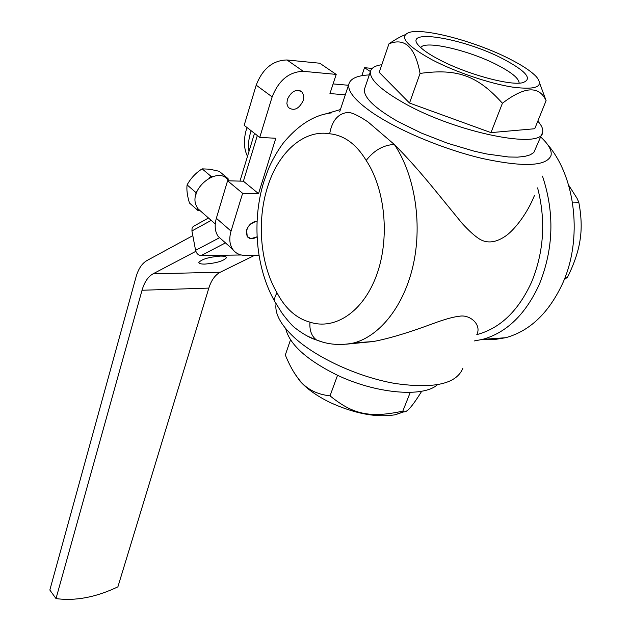 <?xml version="1.0" encoding="UTF-8"?>
<svg xmlns="http://www.w3.org/2000/svg" width="631" height="631" viewBox="0 0 631 631"><rect width="100%" height="100%" fill="white"/><g stroke="black" fill="none" stroke-linecap="round" stroke-linejoin="round"><path stroke-width="0.95" d="M345.315 94.816L329.95 93.562L336.205 74.403L319.783 63.234L286.987 59.977C272.844 60.316 262.583 68.708 256.194 85.161L272.15 96.882L259.743 137.408L275.802 138.26L258.521 193.638L242.627 193.307L227.578 180.774L243.4 181.215L257.338 135.539M272.15 96.882C278.713 80.271 289.093 71.753 303.298 71.319L336.205 74.403M258.994 255.216L245.412 255.413C239.906 255.421 235.678 253.394 232.729 249.332C229.518 244.473 228.958 238.4 231.049 231.104L242.627 193.307M303.251 100.55C298.928 109.076 293.928 111.371 288.249 107.42L286.876 103.815L287.373 99.335C291.68 90.777 296.68 88.45 302.359 92.355L303.771 96.015L303.251 100.55M257.085 236.775C252.921 239.386 249.639 239.315 247.226 236.562L246.626 229.96C248.74 224.668 252.226 221.733 257.085 221.165C248.456 223.76 245.175 228.895 247.226 236.562L250.957 238.668L257.085 236.775M361.815 75.712L364.513 67.675L372.187 68.44M223.043 240.75L218.168 236.42C214.926 231.569 214.327 225.519 216.354 218.279L227.578 180.774M259.743 137.408L244.165 125.332L256.194 85.161M333.097 83.923L348.486 85.272M364.513 67.675L370.429 71.587M243.4 181.215L258.521 193.638M547.566 144.523C576 177.358 582.721 239.535 562.552 283.579C548.749 313.039 529.788 331.086 505.66 337.719L494.538 339.533L483.472 339.312M474.173 340.961L482.565 339.383C506.638 332.679 525.552 314.372 539.292 284.439C553.624 248.859 554.688 212.75 542.479 176.112M322.48 342.041L316.588 340.038C311.572 336.276 309.364 330.313 309.971 322.149C334.706 330.384 362.999 312.1 376.447 275.55C389.982 239.125 385.58 189.608 366.185 160.432C356.31 144.136 344.14 135.247 329.666 133.772C332.143 120.166 338.484 113.044 348.691 112.389C353.108 113.028 359.583 116.238 368.133 122.02L394.32 144.467C406.254 156.378 419.528 171.253 434.144 189.111L462.121 223.366C469.141 231.025 475.04 236.31 479.797 239.22C487.621 243.85 496.565 242.549 506.63 235.331C515.393 228.627 527.413 213.144 534.41 195.578M540.672 136.974C548.591 144.278 552.046 150.438 551.037 155.463C546.596 166.339 523.691 167.349 482.329 158.484C443.128 149.247 397.104 129.876 371.533 112.129C355.111 100.526 347.547 91.227 348.833 84.223C350.284 78.623 357.114 75.523 369.301 74.908M366.185 160.432C374.096 150.296 383.474 144.98 394.32 144.467C414.551 174.314 422.368 222.27 413.526 263.592C404.66 304.947 380.596 335.566 354.196 342.854C340.992 345.693 328.467 344.763 316.628 340.062M329.666 133.772C303.527 129.221 278.042 152.702 267.505 187.226C256.525 221.544 260.422 264.681 277.009 292.808L275.226 296.144L274.501 299.236L274.722 301.413L276.07 303.732M314.798 339.383L306.39 335.597M462.807 368.394C456.347 384.042 433.631 389.043 394.659 383.411C357.903 376.952 316.265 357.745 294.141 337.404C280.59 324.689 274.572 313.473 276.086 303.756M477.359 333.271C481.003 323.774 469.141 313.946 458.926 316.344C454.281 316.754 447.111 318.639 437.409 322.007C423.985 326.913 396.505 337.222 373.197 341.552L345.906 344.218M537.604 187.88C545.949 220.298 543.985 251.595 531.712 281.797C518.643 310.484 500.596 328.017 477.572 334.406L476.807 334.596M249.237 162.096L252.842 150.281M228.099 180.3C218.697 165.614 189.576 187.494 195.815 204.696L197.653 208.49L201.541 211.906M197.811 208.632L198.055 210.58L189.434 202.993C187.249 195.649 186.46 189.608 187.091 184.891C190.822 178.202 195.839 172.862 202.141 168.863L209.65 169.187L219.217 171.293L228.067 178.636L228.256 180.427M212.734 176.514L210.951 176.27L202.141 168.863M210.951 176.27L209.389 177.934M197.353 190.751L195.784 192.416L196.02 194.309M198.055 210.58L200.335 210.841M187.091 184.891L195.784 192.416M220.566 256.099C209.035 257.022 201.794 259.136 198.852 262.441C198.883 263.569 200.879 264.121 204.846 264.089C216.267 263.159 223.453 261.053 226.411 257.756C226.419 256.636 224.47 256.083 220.566 256.099M192.81 235.647L146.889 260.587C141.951 263.442 138.315 268.956 135.996 277.112L49.833 590.024L56.009 598.582L142.046 290.252C144.404 282.104 148.08 276.623 153.073 273.815L195.855 251.327M254.49 133.33L239.969 181.121M56.009 598.582C75.357 601.201 95.983 597.289 117.894 586.846L208.829 288.091C211.306 280.227 215.124 274.935 220.282 272.221L254.687 255.279M248.985 151.44C248.038 145.564 248.551 139.293 250.531 132.636L251.146 130.735L250.531 132.636C248.551 139.293 248.038 145.564 248.985 151.44M247.486 156.362C243.803 148.719 243.44 139.735 246.382 129.41L246.989 127.517M208.49 218.01L193.196 226.474L192.069 228.177L191.927 230.954L211.196 220.385M219.296 237.84L195.586 250.333L191.927 230.954M195.586 250.333C196.462 253.536 198.292 255.287 201.06 255.563L225.472 242.903M241.271 254.995L201.06 255.563M404.148 411.735L395.29 414.756C376.526 417.809 354.811 413.731 330.163 402.523C317.022 396.094 306.903 388.909 299.828 380.974L293.794 372.085M421.721 391.22C412.453 406.269 406.451 413.084 403.737 411.649L402.815 411.12C369.474 418.392 352.516 414.133 330.029 395.85C316.51 394.359 306.185 388.917 299.047 379.531C294.243 373.741 289.668 365.562 285.307 355.008L290.512 339.817M402.815 411.12L410.253 392.395M330.029 395.85L337.561 375.271M285.701 328.641C289.455 344.226 306.216 359.528 335.992 374.538C374.956 393.555 422.865 397.869 437.33 384.815M502.939 58.825C526.814 71.461 533.203 79.467 522.113 82.842C508.625 85.611 465.891 73.78 439.365 59.7C430.413 55.031 423.961 50.756 420.001 46.891C399.376 27.567 462.192 37.481 502.939 58.825M519.124 83.134C519.076 78.544 511.78 72.486 497.26 64.961C469.038 50.251 424.505 39.919 420.774 47.633M432.101 59.803C455.408 71.973 489.553 83.552 512.601 87.117C536.326 90.138 544.293 86.723 536.492 76.879C531.389 71.39 522.31 65.34 509.241 58.738C476.003 41.741 425.247 28.032 409.732 32.26C398.398 36.109 405.851 45.29 432.101 59.803M405.126 34.737C400.598 36.495 395.211 39.524 388.956 43.831C404.826 37.363 415.19 47.23 420.057 73.433C458.287 68.045 478.227 76.406 502.418 103.255C524.535 86.321 539.095 85.453 546.099 100.652L539.679 83.245M420.057 73.433L409.519 103.042L490.981 132.628L534.741 128.74L546.099 100.652M388.956 43.831L379.215 72.352L409.519 103.042M502.418 103.255L490.981 132.628M537.817 121.136C541.666 125.451 543.267 129.126 542.628 132.179C542.794 149.926 456.615 132.865 404.432 103.318C380.769 89.957 369.443 79.364 370.444 71.532C371.28 67.959 375.082 65.679 381.834 64.685M541.95 133.851L533.842 152.497L530.19 154.855L524.684 156.425L517.412 157.151L508.515 156.985L486.611 153.964L474.133 151.164L447.631 143.284L421.358 133.062L397.972 121.546C374.538 108.067 363.377 97.261 364.489 89.129L364.963 87.748M568.586 185.057L577.01 198.276L578.793 202.243C581.325 215.565 581.837 227.507 580.339 238.053C578.848 249.994 574.573 263.032 567.521 277.175L564.169 279.714M567.521 277.175L565.131 277.254M578.793 202.243L572.459 202.117M322.938 114.708L340.417 109.565M303.298 71.319L286.987 59.977M231.049 231.104L216.354 218.279M277.009 292.808C285.378 308.638 296.365 318.418 309.971 322.149M153.073 273.815L220.282 272.221M208.829 288.091L142.046 290.252M232.729 249.332L218.168 236.42M505.66 337.719L482.565 339.383M339.636 111.916L348.833 84.223M331.512 112.886C314.412 114.803 298.321 124.875 283.248 143.103C274.793 154.492 269.342 166.474 268.238 169.487L263.932 181.42C251.603 220.937 255.902 268.404 274.722 301.405L282.104 313.26C288.32 321.447 292.808 326.472 295.576 328.333C303.448 334.304 310.46 338.208 316.588 340.038M477.572 334.406L476.87 334.454M373.197 341.552L354.196 342.854M302.359 92.355L299.867 90.58M215.25 223.942L197.653 208.49M226.411 257.756L226.324 257.314M395.29 414.756L403.737 411.657M299.828 380.974L299.047 379.531M364.489 89.129L370.444 71.532"/></g></svg>
